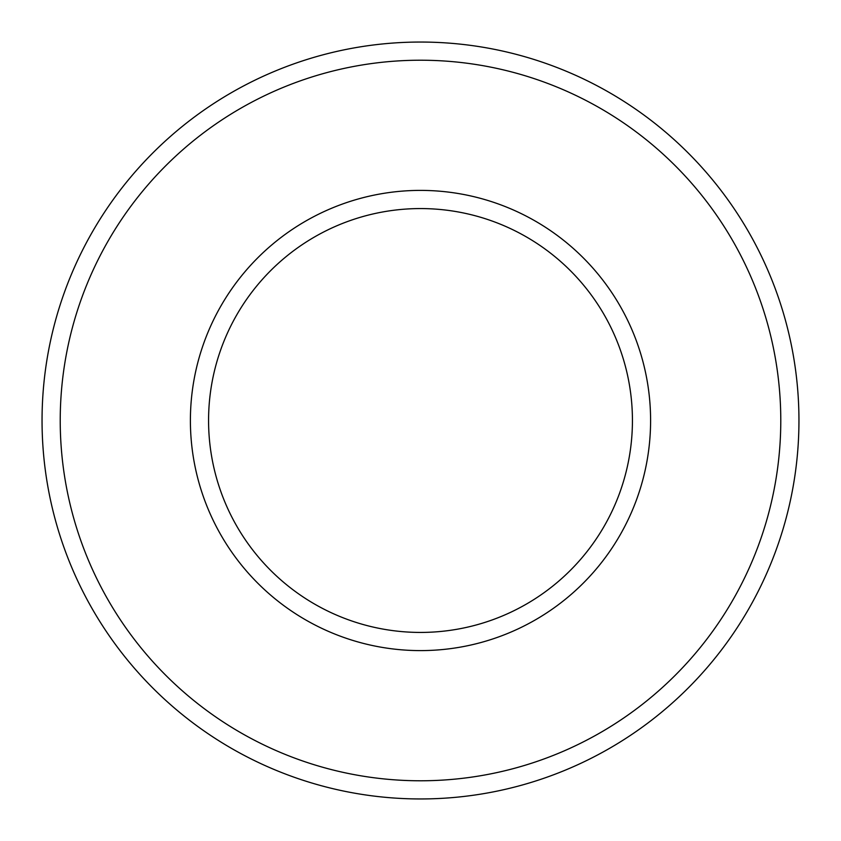 <?xml version="1.0" encoding="UTF-8"?>
<svg xmlns="http://www.w3.org/2000/svg" width="841" height="841" viewBox="0 0 841 841"><rect width="100%" height="100%" fill="white"/><g stroke="black" fill="none" stroke-linecap="round" stroke-linejoin="round"><path stroke-width="1.26" d="M798.95 420.5A378.45 378.45 0 0 0 231.275 92.752A378.45 378.45 0 0 0 231.275 748.248A378.45 378.45 0 0 0 798.95 420.5M780.784 420.5A360.284 360.284 0 0 0 240.358 108.489A360.284 360.284 0 0 0 240.358 732.511A360.284 360.284 0 0 0 780.784 420.5M650.598 420.5A230.098 230.098 0 0 0 305.451 221.225A230.098 230.098 0 0 0 305.451 619.775A230.098 230.098 0 0 0 650.598 420.5M632.432 420.5A211.932 211.932 0 0 0 314.534 236.962A211.932 211.932 0 0 0 314.534 604.038A211.932 211.932 0 0 0 632.432 420.5"/></g></svg>
